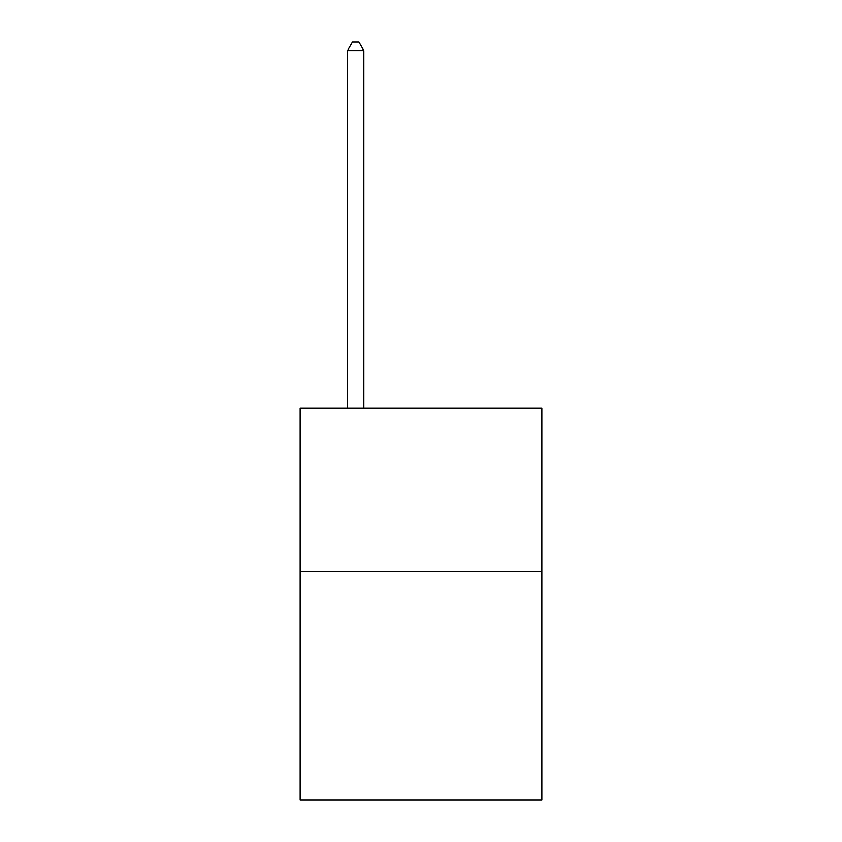 <?xml version="1.0" encoding="UTF-8"?>
<svg xmlns="http://www.w3.org/2000/svg" width="842" height="842" viewBox="0 0 842 842"><rect width="100%" height="100%" fill="white"/><g stroke="black" fill="none" stroke-linecap="round" stroke-linejoin="round"><path stroke-width="1.26" d="M541.838 571.297L541.838 799.9L300.162 799.9L300.162 408.002L541.838 408.002L541.838 571.297L300.162 571.297M363.849 408.002L363.849 50.594L347.514 50.594L347.514 408.002M347.514 50.594L352.419 42.1L358.945 42.1L363.849 50.594"/></g></svg>

